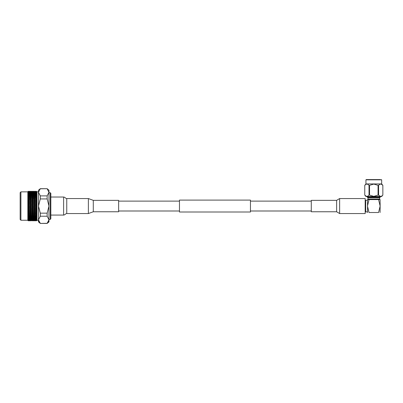 <?xml version="1.0" encoding="UTF-8"?>
<svg xmlns="http://www.w3.org/2000/svg" width="403" height="403" viewBox="0 0 403 403"><rect width="100%" height="100%" fill="white"/><g stroke="black" fill="none" stroke-linecap="round" stroke-linejoin="round"><path stroke-width="0.6" d="M250.449 206.054L250.449 212.013L179.471 212.013L179.471 200.1L250.449 200.1L250.449 206.054M336.631 200.351L336.631 211.756L311.282 211.756L311.282 200.351L336.631 200.351L339.633 198.553L339.633 213.555L365.183 213.555L365.183 198.553L339.633 198.553M336.631 211.756L339.633 213.555M365.183 200.729L365.692 200.226L365.692 211.882L367.465 211.882M380.392 179.582L366.196 179.582L380.392 179.582M381.661 183.929L381.661 179.834L365.939 179.834L365.939 183.929L381.661 183.929L382.85 185.345C381.429 183.692 380.009 183.692 378.588 185.345L378.588 195.097C379.999 196.75 381.419 196.75 382.845 195.097L381.817 196.014M378.059 185.345L373.803 184.075L369.541 185.345L369.541 195.097L373.803 196.367L378.059 195.097L378.059 185.345L378.588 185.345M366.327 196.276L364.76 195.097L365.939 196.513L381.661 196.513L382.85 195.097L382.85 185.345L381.273 184.166M380.155 196.276L378.588 195.097L378.059 195.097M380.069 212.517L380.14 206.054L378.573 199.596C380.497 199.596 380.497 199.596 378.573 199.596L380.009 199.596L379.626 199.057L367.979 199.057L367.979 197.742L367.274 197.112L380.326 197.112L380.326 196.513M367.979 197.742L379.626 197.742L380.326 197.112M367.979 199.057L367.596 199.596L369.032 199.596C367.103 199.596 367.103 199.596 369.032 199.596L378.573 199.596M364.76 185.345L364.76 195.097C366.171 196.75 367.591 196.75 369.017 195.097L369.017 185.345C367.601 183.692 366.181 183.692 364.76 185.345L365.788 184.428M365.939 183.929L364.75 185.345L364.76 195.097M369.017 185.345L369.541 185.345M369.541 195.097L369.017 195.097M380.069 199.596L380.14 206.054L378.573 212.517L369.032 212.517L367.465 206.054L369.032 199.596M378.573 212.517C380.497 212.517 380.497 212.517 378.573 212.517C380.497 212.517 380.497 212.517 378.573 212.517M369.032 212.517C367.103 212.517 367.103 212.517 369.032 212.517C367.103 212.517 367.103 212.517 369.032 212.517M367.536 212.517L367.536 199.596M93.289 200.351L118.638 200.351L118.638 211.756L93.289 211.756L88.383 213.555L88.383 198.553L93.289 200.351L93.289 211.756M36.552 191.354L35.585 191.354L36.552 191.354L36.955 191.757L36.955 220.35L36.552 220.758L36.829 218.839L35.585 218.789L36.552 218.96M36.698 219.962L33.766 220.103L36.451 220.103M36.698 220.295L33.766 220.436L36.451 220.436M36.829 220.466L36.552 220.738L36.829 220.466M36.552 220.683L35.585 220.753M28.134 220.653L27.832 220.35L27.832 191.757L28.235 191.365L29.172 191.38L28.235 191.365M28.235 220.753L27.953 220.476L29.172 220.748L28.235 220.688M28.235 218.622L29.172 218.446L27.953 218.522L28.235 220.607M20.15 219.489L20.15 192.619L20.911 191.858L20.911 220.25L20.15 219.489M50.315 192.74L50.315 219.373L50.823 218.864L50.823 193.244L50.315 192.74L48.97 192.74M48.703 221.111L47.156 223.418L40.29 223.418L38.476 221.897L38.476 190.211L40.29 188.69L38.476 192.332L40.29 195.888L47.156 195.888L48.97 192.332L48.97 190.211L47.156 188.69L40.29 188.78M33.293 218.537L31.943 218.789L33.293 219.025L34.633 218.789L33.293 218.537L33.293 218.209L30.124 218.446L32.814 218.446M29.651 218.537L28.306 218.789L30.996 218.789L29.651 218.537L29.651 218.209L30.124 218.446M35.096 215.524L36.451 214.875L35.106 214.477L33.766 214.875L35.106 215.257M28.235 219.257L29.172 219.101L28.235 218.945M29.172 219.101L28.306 219.393L30.996 219.393L29.651 219.182M30.996 218.789L30.124 219.101L32.814 219.101L31.469 218.869M31.943 218.078L33.293 218.35L34.633 218.078L33.293 217.791L31.943 218.078L29.651 217.791L28.306 218.078L29.651 218.35L30.996 218.078M31.469 218.174L31.469 217.847M33.766 217.685L35.106 217.978L36.451 217.685L35.106 217.378L33.766 217.685L31.469 217.378L30.124 217.685L31.469 217.978L32.814 217.685M33.293 217.791L33.293 217.464M34.633 218.078L35.106 217.847L35.106 218.174L33.766 218.446L36.451 218.446L35.106 218.174M28.235 219.781L29.172 219.66L28.235 219.524M29.172 219.66L28.306 219.892L30.996 219.892L29.651 219.721M30.124 219.101L29.651 218.854M30.996 219.393L30.124 219.66L32.814 219.66L31.469 219.464M32.814 219.101L31.943 219.393L34.633 219.393L33.293 219.182M31.943 218.789L31.469 218.542M34.633 218.789L33.766 219.101L36.451 219.101L35.106 218.869M33.766 218.446L33.293 218.209M28.235 220.199L29.172 220.103L28.235 219.998M29.172 220.103L29.651 219.837L29.651 220.154L28.306 220.285L30.996 220.285L29.651 220.154L29.651 220.471L28.306 220.557L30.996 220.713L28.437 220.753M30.124 219.66L29.651 219.398M30.996 219.892L30.124 220.103L32.814 220.103L31.469 219.952M31.943 219.393L31.469 219.141M32.814 219.66L31.943 219.892L34.633 219.892L33.293 219.721M34.633 219.393L33.766 219.66L36.451 219.66L35.106 219.464M33.766 219.101L33.293 218.854M28.235 220.501L29.172 220.436L28.235 220.36M29.172 220.436L29.651 220.159L32.814 220.436L30.124 220.436M30.124 220.103L29.651 219.837M30.996 220.285L31.469 220.013L31.469 220.325M31.943 219.892L31.469 219.63M32.814 220.103L33.293 219.837L33.293 220.154L31.943 220.285L34.633 220.285L33.293 220.154L33.293 220.471L31.943 220.557L34.633 220.713L32.079 220.753M33.766 219.66L33.293 219.398M34.633 219.892L35.106 219.63L35.106 219.952M29.172 220.653L29.651 220.37L29.651 220.673M30.996 220.557L31.469 220.28L31.469 220.582L30.124 220.653L31.469 220.582M31.943 220.285L31.469 220.013M32.814 220.436L33.293 220.159L33.766 220.436M33.766 220.103L33.293 219.837M34.633 220.285L35.106 220.013L35.106 220.325M30.124 220.653L29.651 220.37M30.996 220.713L31.469 220.436L31.469 220.728L30.124 220.748L31.469 220.728M31.943 220.557L31.469 220.28M32.814 220.653L33.293 220.37L33.293 220.673M34.633 220.557L35.106 220.28L35.106 220.582L33.766 220.653L36.451 220.653L35.106 220.582M30.865 220.753L29.651 220.753M31.943 220.713L31.469 220.436M33.766 220.653L33.293 220.37M34.633 220.713L35.106 220.436L35.106 220.728L33.766 220.748L36.451 220.748L35.106 220.728M34.502 220.753L33.293 220.753M28.235 191.354L27.953 191.637L28.437 191.354M30.996 191.354L28.306 191.354L31.011 191.365M30.865 191.354L29.651 191.657L29.651 191.37M31.469 191.637L31.469 191.354L32.079 191.354M28.235 191.47L29.172 191.516L27.953 191.717L28.235 191.405M30.996 191.435L28.306 191.435L31.469 191.712L31.469 191.415L32.814 191.38L31.469 191.36M29.172 191.516L29.651 191.793L29.651 191.49M30.124 191.38L31.469 191.415M34.633 191.354L31.943 191.354L34.648 191.365M34.502 191.354L33.293 191.657L33.293 191.37M35.106 191.637L35.106 191.354L35.716 191.354M28.235 191.697L29.172 191.773L27.953 191.914L28.235 191.571M30.996 191.632L28.306 191.632L31.469 191.904L31.469 191.596L32.814 191.516L31.469 191.596M29.172 191.773L29.651 192.045L29.651 191.732M30.124 191.516L28.306 191.944L30.996 191.944L29.651 191.813M34.633 191.435L31.943 191.435L35.106 191.712L35.106 191.415L36.451 191.38L35.106 191.36M32.814 191.516L33.293 191.793L33.293 191.49M31.943 191.435L31.469 191.712M33.766 191.38L35.106 191.415M28.235 192.035L29.172 192.14L27.953 192.226L28.306 191.944M29.172 192.14L29.651 192.407L29.651 192.085M32.814 191.773L30.124 191.773L33.293 192.045L33.293 191.732L34.633 191.632L31.943 191.632L33.293 191.732M30.996 191.944L31.469 192.211L31.943 191.632M30.124 191.773L29.651 192.045M36.451 191.516L33.766 191.516L36.451 191.516M34.633 191.632L35.106 191.904L35.106 191.596M33.766 191.516L31.943 191.944L34.633 191.944L33.293 191.813M28.235 192.488L28.235 192.765L29.172 192.624L27.953 192.644L28.306 192.367L30.996 192.367L28.306 192.367M29.172 192.624L29.651 192.881L29.651 192.553M32.814 192.14L30.124 192.14L33.293 192.407L33.293 192.085M30.996 192.367L31.469 192.629L31.469 192.307M30.124 192.14L29.651 192.407M31.943 191.944L31.469 192.211M36.451 191.773L33.766 191.773L36.829 192.035L36.552 191.566L35.585 191.632L36.552 191.702M34.633 191.944L35.106 192.211L35.585 191.632M33.766 191.773L33.293 192.045M28.235 193.052L28.235 193.385L29.172 193.213L27.953 193.178L28.306 192.906L30.996 192.906L28.306 192.906M29.172 193.213L29.651 193.46L29.651 193.133M32.814 192.624L30.124 192.624L33.293 192.881L33.293 192.553L34.633 192.367L33.293 192.196L31.943 192.367L33.293 192.553M30.996 192.906L31.469 193.158L31.469 192.83M30.124 192.624L29.651 192.881M31.943 192.367L31.469 192.629M36.451 192.14L33.766 192.14L36.829 192.397L36.552 191.848L35.585 191.944L36.552 192.045M34.633 192.367L35.106 192.629L35.106 192.307M33.766 192.14L33.293 192.407M28.235 193.717L28.235 194.1L29.172 193.908L27.953 193.808L28.306 193.546L29.651 193.813L30.996 193.546L28.306 193.546M29.172 193.908L29.651 194.14L29.651 193.813M32.814 193.213L31.469 192.982L30.124 193.213L31.469 193.46L33.293 193.46L33.293 193.133L34.633 192.906L31.943 192.906L33.293 193.133M30.996 193.546L31.469 193.788L31.469 193.46M30.124 193.213L29.651 193.46M31.943 192.906L31.469 193.158M36.451 192.624L33.766 192.624L36.829 192.866L36.552 192.246L35.585 192.367L36.552 192.503M34.633 192.906L35.106 193.158L35.106 192.83M33.766 192.624L33.293 192.881M28.235 194.483L28.235 194.916L29.172 194.699L27.953 194.543L28.306 194.291L29.651 194.589L30.996 194.291L29.651 194.004L28.306 194.291M29.172 194.699L29.651 194.916L29.651 194.589M32.814 193.908L31.469 193.636L30.124 193.908L31.469 194.191L33.293 194.14L33.293 193.813L34.633 193.546L31.943 193.546L33.293 193.813M30.996 194.291L31.469 194.518L31.469 194.191M30.124 193.908L29.651 194.14M31.943 193.546L31.469 193.788M36.451 193.213L33.766 193.213L36.829 193.44L36.552 192.75L35.585 192.906L36.552 193.067M34.633 193.546L35.106 193.788L35.106 193.46M33.766 193.213L33.293 193.46M28.235 195.344L28.235 195.823L29.172 195.581L27.953 195.369L28.306 195.128L29.651 195.46L30.996 195.128L29.651 194.81L28.306 195.128M29.172 195.581L29.651 195.782L29.651 195.46M32.814 194.699L31.469 194.397L30.124 194.699L33.293 194.916L33.293 194.589L34.633 194.291L33.293 194.004L31.943 194.291L33.293 194.589M30.996 195.128L31.469 195.339L31.469 195.017M30.124 194.699L29.651 194.916M31.943 194.291L31.469 194.518M36.451 193.908L35.106 193.636L33.766 193.908L36.829 194.12L36.552 193.364L35.585 193.546L36.552 193.737M34.633 194.291L35.106 194.518L35.106 194.191M33.766 193.908L33.293 194.14M28.235 196.291L28.235 196.81L29.172 196.548L27.953 196.276L28.306 196.054L29.651 196.417L30.996 196.054L29.651 195.702L28.306 196.054M29.172 196.548L29.651 196.729L29.651 196.417M32.814 195.581L31.469 195.243L30.124 195.581L31.469 195.929L33.293 195.782L33.293 195.46L34.633 195.128L33.293 194.81L31.943 195.128L33.293 195.46M30.996 196.054L31.469 196.246L31.469 195.929M30.124 195.581L29.651 195.782M31.943 195.128L31.469 195.339M36.451 194.699L35.106 194.397L33.766 194.699L36.829 194.896L36.552 194.085L35.585 194.291L36.552 194.503M34.633 195.128L35.106 195.339L35.106 195.012M33.766 194.699L33.293 194.916M28.235 197.314L28.235 197.873L29.172 197.591L27.953 197.269L28.306 197.062L29.651 197.45L30.996 197.062L29.651 196.679L28.306 197.062M29.172 197.591L29.651 197.752L29.651 197.45M32.814 196.548L31.469 196.18L30.124 196.548L31.469 196.926L33.293 196.729L33.293 196.417L34.633 196.054L33.293 195.702L31.943 196.054L33.293 196.417M30.996 197.062L31.469 197.233L31.469 196.926M30.124 196.548L29.651 196.729M31.943 196.054L31.469 196.246M36.451 195.581L35.106 195.243L33.766 195.581L35.106 195.929L36.829 195.757L36.552 194.896L35.585 195.128L36.552 195.364M34.633 196.054L35.106 196.246L35.106 195.929M33.766 195.581L33.293 195.782M28.306 198.14L27.953 198.326L28.235 199.001L29.172 198.704L28.235 198.412L29.651 198.845L29.651 198.553L30.996 198.14L29.651 197.732L28.306 198.14L29.651 198.553M29.172 198.704L29.651 198.845L28.306 199.284L29.651 199.717L30.996 199.284L29.651 198.85L31.469 199.409L32.814 198.704L31.469 198.286L30.124 198.704L31.469 199.127M32.814 197.591L31.469 197.198L30.124 197.591L31.469 197.994L33.293 197.752L33.293 197.45L34.633 197.062L33.293 196.679L31.943 197.062L33.293 197.45M30.996 198.14L31.469 198.291L31.469 197.994M30.124 197.591L29.651 197.752M31.943 197.062L31.469 197.233M36.451 196.548L35.106 196.18L33.766 196.548L35.106 196.926L36.829 196.704L36.552 195.798L35.585 196.054L36.552 196.316M34.633 197.062L35.106 197.233L35.106 196.926M33.766 196.548L33.293 196.729M28.235 199.566L28.235 200.185L29.172 199.873L27.953 199.45L29.651 199.994L29.651 199.717M28.306 199.284L27.953 199.45M29.172 199.873L31.469 200.583L32.814 199.873L31.469 199.435L30.124 199.873L31.469 200.321M30.124 198.704L30.764 198.503M30.996 199.284L33.293 199.994L34.633 199.284L33.293 198.85L33.293 198.553L34.633 198.14L33.293 197.732L31.943 198.14L33.293 198.553M32.18 198.503L33.293 198.845L31.943 199.284L33.293 199.717M31.943 198.14L31.469 198.291M32.814 198.704L35.106 199.409L36.451 198.704L35.106 198.286L33.766 198.704L35.106 199.127M36.451 197.591L35.106 197.198L33.766 197.591L35.106 197.994L36.829 197.727L36.552 196.785L35.585 197.062L36.552 197.339M34.633 198.14L35.106 198.291L35.106 197.994M33.766 197.591L33.293 197.752M28.235 200.775L28.235 201.414L29.172 201.097L27.953 200.629L29.651 201.188L30.996 200.477L29.651 200.029L28.306 200.477L29.651 200.931M28.306 200.477L27.953 200.629M29.172 201.097L31.469 201.802L32.814 201.097L31.469 200.639L30.124 201.097L31.469 201.555M30.124 199.873L29.651 200.029M30.996 200.477L33.293 201.188L34.633 200.477L33.293 200.029L31.943 200.477L33.293 200.931M31.943 199.284L31.469 199.435M32.814 199.873L35.106 200.583L36.451 199.873L35.106 199.435L33.766 199.873L35.106 200.321M33.766 198.704L34.406 198.503M34.633 199.284L36.829 199.964L36.552 198.971L35.585 199.284L36.552 199.596M28.235 202.029L28.235 202.684L29.172 202.356L27.953 201.848L29.651 202.427L30.996 201.722L29.651 201.258L28.306 201.722L29.651 202.19M28.306 201.722L27.953 201.848M29.172 202.356L31.469 203.057L32.814 202.356L31.469 201.888L30.124 202.356L31.469 202.83M30.124 201.097L29.651 201.258M30.996 201.722L33.293 202.427L34.633 201.722L33.293 201.258L31.943 201.722L33.293 202.19M31.943 200.477L31.469 200.639M32.814 201.097L35.106 201.802L36.451 201.097L35.106 200.639L33.766 201.097L35.106 201.555M33.766 199.873L33.293 200.029M34.633 200.477L36.829 201.157L36.552 200.155L35.585 200.477L36.552 200.805M28.235 203.308L28.235 203.983L29.172 203.646L27.953 203.097L29.651 203.691L30.996 202.996L29.651 202.523L28.306 202.996L29.651 203.475M28.306 202.996L27.953 203.097M29.172 203.646L31.469 204.331L32.814 203.646L31.469 203.167L30.124 203.646L31.469 204.13M30.124 202.356L29.651 202.523M30.996 202.996L33.293 203.691L34.633 202.996L33.293 202.523L31.943 202.996L33.293 203.475M31.943 201.722L31.469 201.888M32.814 202.356L35.106 203.057L36.451 202.356L35.106 201.888L33.766 202.356L35.106 202.83M33.766 201.097L33.293 201.258M34.633 201.722L36.829 202.392L36.552 201.384L35.585 201.722L36.552 202.059M28.235 204.618L28.235 205.293L29.172 204.956L27.953 204.376L29.651 204.976L30.996 204.301L29.651 203.817L28.306 204.301L29.651 204.784M28.306 204.301L27.953 204.376M29.172 204.956L31.469 205.621L32.814 204.956L31.469 204.472L30.124 204.956L31.469 205.444M30.124 203.646L29.651 203.817M30.996 204.301L33.293 204.976L34.633 204.301L33.293 203.817L31.943 204.301L33.293 204.784M31.943 202.996L31.469 203.167M32.814 203.646L35.106 204.331L36.451 203.646L35.106 203.167L33.766 203.646L35.106 204.13M33.766 202.356L33.293 202.523M34.633 202.996L36.829 203.656L36.552 202.654L35.585 202.996L36.552 203.344M28.235 205.933L28.235 206.613L29.172 206.276L27.953 205.666L29.651 206.271L30.996 205.616L29.651 205.127L28.306 205.616L29.651 206.104M28.306 205.616L27.953 205.666M29.172 206.276L31.469 206.915L32.814 206.276L31.469 205.787L30.124 206.276L31.469 206.759M30.124 204.956L29.651 205.127M30.996 205.616L33.293 206.271L34.633 205.616L33.293 205.127L31.943 205.616L33.293 206.104M31.943 204.301L31.469 204.472M32.814 204.956L35.106 205.621L36.451 204.956L35.106 204.472L33.766 204.956L35.106 205.444M33.766 203.646L33.293 203.817M34.633 204.301L36.829 204.941L36.552 203.948L35.585 204.301L36.552 204.648M28.235 207.253L28.235 207.928L29.172 207.59L27.953 206.961L29.651 207.56L30.996 206.935L29.651 206.447L28.306 206.935L29.651 207.419M28.306 206.935L27.953 206.961M29.172 207.59L31.469 208.205L32.814 207.59L31.469 207.107L30.124 207.59L31.469 208.074M30.124 206.276L29.651 206.447M30.996 206.935L33.293 207.56L34.633 206.935L33.293 206.447L31.943 206.935L33.293 207.419M31.943 205.616L31.469 205.787M32.814 206.276L35.106 206.915L36.451 206.276L35.106 205.787L33.766 206.276L35.106 206.759M33.766 204.956L33.293 205.127M34.633 205.616L36.829 206.235L36.552 205.263L35.585 205.616L36.552 205.963M28.235 208.563L28.235 209.228L29.172 208.895L27.953 208.245L29.651 208.84L30.996 208.245L29.651 207.762L28.306 208.245L29.651 208.729M28.306 208.245L27.953 208.245M29.172 208.895L31.469 209.474L32.814 208.895L31.469 208.416L30.124 208.895L31.469 209.374M30.124 207.59L29.651 207.762M30.996 208.245L33.293 208.84L34.633 208.245L33.293 207.762L31.943 208.245L33.293 208.729M31.943 206.935L31.469 207.107M32.814 207.59L35.106 208.205L36.451 207.59L35.106 207.107L33.766 207.59L35.106 208.074M33.766 206.276L33.293 206.447M34.633 206.935L36.829 207.53L36.552 206.583L35.585 206.935L36.552 207.283M28.235 209.847L28.235 210.502L29.172 210.175L27.953 209.515L29.651 210.099L30.996 209.54L29.651 209.066L28.306 209.54L29.651 210.013M28.306 209.54L27.953 209.515M29.172 210.175L31.469 210.714L32.814 210.175L31.469 209.706L30.124 210.175L31.469 210.643M30.124 208.895L29.651 209.066M30.996 209.54L33.293 210.099L34.633 209.54L33.293 209.066L31.943 209.54L33.293 210.013M31.943 208.245L31.469 208.416M32.814 208.895L35.106 209.474L36.451 208.895L35.106 208.416L33.766 208.895L35.106 209.374M33.766 207.59L33.293 207.762M34.633 208.245L36.829 208.809L36.552 207.898L35.585 208.245L36.552 208.593M28.235 211.107L28.235 211.741L29.172 211.424L27.953 210.759L29.651 211.323L30.996 210.804L29.651 210.341L28.306 210.804L29.651 211.263M28.306 210.804L27.953 210.759M29.172 211.424L31.469 211.918L32.814 211.424L31.469 210.971L30.124 211.424L31.469 211.877M30.124 210.175L29.651 210.341M30.996 210.804L33.293 211.323L34.633 210.804L33.293 210.341L31.943 210.804L33.293 211.263M31.943 209.54L31.469 209.706M32.814 210.175L35.106 210.714L36.451 210.175L35.106 209.706L33.766 210.175L35.106 210.643M33.766 208.895L33.293 209.066M34.633 209.54L36.829 210.064L36.552 209.197L35.585 209.54L36.552 209.877M28.235 212.326L28.235 212.935L29.172 212.633L27.953 211.958L29.651 212.507L30.996 212.033L29.651 211.585L28.306 212.033L29.651 212.477M28.306 212.033L27.953 211.958M29.172 212.633L31.469 213.076L32.814 212.633L31.469 212.19L30.124 212.633L31.469 213.061M30.124 211.424L29.651 211.585M30.996 212.033L33.293 212.507L34.633 212.033L33.293 211.585L31.943 212.033L33.293 212.477M31.943 210.804L31.469 210.971M32.814 211.424L35.106 211.918L36.451 211.424L35.106 210.971L33.766 211.424L35.106 211.877M33.766 210.175L33.293 210.341M34.633 210.804L36.829 211.293L36.552 210.472L35.585 210.804L36.552 211.137M28.235 213.489L28.235 214.069L29.172 213.781L27.953 213.116L29.746 213.605M30.996 213.212L29.651 212.784L28.306 213.212L29.651 213.635L31.469 213.076L33.389 213.605M29.55 213.605L29.651 213.928L28.306 214.336L29.651 214.734L30.996 214.336L29.651 213.928M28.306 213.212L27.953 213.116M29.172 213.781L31.469 213.076L31.469 213.363L30.124 213.781L31.469 214.195L32.814 213.781L31.469 213.363M30.124 212.633L29.651 212.507L29.651 212.784M31.943 212.033L31.469 211.918L31.469 212.19M32.814 212.633L35.106 213.076L36.451 212.633L35.106 212.19L33.766 212.633L35.106 213.061M33.766 211.424L33.293 211.585M34.633 212.033L36.829 212.477L36.552 211.711L35.585 212.033L36.552 212.351M28.235 214.598L28.235 215.142L29.172 214.875L28.235 214.598L27.953 214.215L28.306 214.336M29.172 214.875L29.651 214.703L29.651 215.011L28.306 215.393L29.651 215.761L30.996 215.393L29.651 215.011M30.124 213.781L29.651 213.635M30.996 214.336L31.469 214.179L31.469 214.477L30.124 214.875L31.469 215.257L32.814 214.875L31.469 214.477M34.633 213.212L33.293 212.784L31.943 213.212L33.293 213.635L35.106 213.076L36.829 213.605L36.552 212.905L35.585 213.212L36.829 213.605L35.585 214.336L36.552 214.623L36.552 214.043M33.192 213.605L33.293 213.928L31.943 214.336L33.293 214.734L34.633 214.336L33.293 213.928M31.943 213.212L31.469 213.076L33.293 212.507L33.293 212.784M32.814 213.781L35.106 213.076L35.106 213.363L33.766 213.781L35.106 214.195L36.451 213.781L35.106 213.363M33.766 212.633L33.293 212.507L35.106 211.918L35.106 212.19M28.235 215.635L28.235 216.144L29.172 215.892L28.306 215.393M29.172 215.892L29.651 215.706L29.651 216.018L28.306 216.371L29.651 216.713L30.996 216.371L29.651 216.018M30.124 214.875L29.651 214.703M30.996 215.393L31.469 215.212L31.469 215.524L30.124 215.892L31.469 216.25L32.814 215.892L31.469 215.524M31.943 214.336L31.469 214.179M32.814 214.875L33.293 214.703L33.293 215.011L31.943 215.393L33.293 215.761L34.633 215.393L33.293 215.011M33.766 213.781L33.293 213.635M34.633 214.336L35.106 214.179L35.106 214.477M28.235 216.597L28.235 217.061L29.172 216.829L28.306 216.371M29.172 216.829L29.651 216.628L29.651 216.95L28.306 217.267L29.651 217.58L30.996 217.267L29.651 216.95M30.124 215.892L29.651 215.706M30.996 216.371L31.469 216.174L31.469 216.492L30.124 216.829L31.469 217.157L32.814 216.829L31.469 216.492M31.943 215.393L31.469 215.212M32.814 215.892L33.293 215.706L33.293 216.018L31.943 216.371L33.293 216.713L34.633 216.371L33.293 216.018M33.766 214.875L33.293 214.703M34.633 215.393L35.106 215.212L35.106 215.524L33.766 215.892L35.106 216.25L36.451 215.892L35.106 215.524M28.235 217.474L28.235 217.887L29.172 217.685L28.306 217.267M29.172 217.685L29.651 217.464L29.651 217.791M30.124 216.829L29.651 216.628M30.996 217.267L31.469 217.056L31.469 217.378M31.943 216.371L31.469 216.174M32.814 216.829L33.293 216.628L33.293 216.95L31.943 217.267L33.293 217.58L34.633 217.267L33.293 216.95M33.766 215.892L33.293 215.706M34.633 216.371L35.106 216.174L35.106 216.492L33.766 216.829L35.106 217.157L36.451 216.829L35.106 216.492M36.552 191.475L35.585 191.435L36.552 191.566M36.552 198.437L36.552 197.848L35.585 198.14L36.552 198.437L36.829 198.815L36.552 198.971M36.552 215.66L36.552 215.116L35.585 215.393L36.829 215.681L35.585 216.371L36.552 216.618L36.552 216.119M36.552 217.041L35.585 217.267L36.552 217.494L36.829 216.648L36.451 216.829M35.106 217.378L35.106 217.056L35.585 217.267M36.552 218.275L36.552 217.872L35.585 218.078L36.829 218.189L36.552 218.607M35.106 217.056L34.633 217.267M36.552 219.242L35.585 219.393L36.552 219.539M36.552 219.771L35.585 219.892L36.552 220.008M36.552 220.189L35.585 220.285L36.552 220.365M36.552 220.496L35.585 220.557L36.552 220.612M40.29 223.418L47.156 223.327L48.97 219.776L48.97 192.332L47.156 188.78M47.156 216.22L40.29 216.22L40.29 213.162L47.156 213.162L47.156 216.22L48.97 219.776L48.97 221.897L47.156 223.418M47.156 195.888L47.156 198.946L40.29 198.946L38.476 206.054L40.29 213.162M47.156 213.162L48.97 206.054L47.156 198.946M40.29 216.22L38.476 219.776L40.29 223.327L38.975 221.605M40.29 198.946L40.29 195.888M28.235 217.887L27.953 217.822L28.235 218.255M28.235 211.741L28.134 211.993M28.235 210.502L28.134 210.774M28.235 209.228L28.134 209.515M28.235 207.928L28.134 208.23M28.235 206.613L28.134 206.925M28.235 205.293L28.134 205.616M28.235 203.983L28.134 204.311M28.235 202.684L28.134 203.016M28.235 201.414L28.134 201.752M28.235 200.185L28.134 200.518M28.235 199.001L28.134 199.329M28.235 197.873L28.134 198.195M28.235 196.81L28.134 197.122M28.235 195.823L28.134 196.125M28.235 194.916L28.134 195.203M28.235 194.1L28.134 194.372M28.235 193.385L28.134 193.636M36.552 191.4L36.829 191.662L36.552 191.365M36.552 200.155L36.829 199.964M36.552 201.384L36.829 201.157M36.552 202.654L36.829 202.392M36.552 203.948L36.829 203.656M36.552 205.263L36.829 204.941M36.552 206.583L36.829 206.235M36.552 207.898L36.829 207.53M36.552 209.197L36.829 208.809M36.552 210.472L36.829 210.064M36.552 211.711L36.829 211.293M36.552 212.905L36.829 212.477M36.552 215.116L36.829 214.734L36.552 214.623M36.552 217.872L36.829 217.484L36.552 217.494M29.651 218.209L29.172 218.446M35.585 220.713L35.106 220.436M35.585 220.557L35.106 220.28M35.585 220.285L35.106 220.013M35.585 219.892L35.106 219.63M35.585 219.393L35.106 219.141M35.585 218.789L35.106 218.542M30.124 217.685L29.651 217.464M35.585 218.078L35.106 217.847M31.943 217.267L31.469 217.056M33.766 216.829L33.293 216.628M35.585 216.371L35.106 216.174M35.585 215.393L35.106 215.212M35.585 214.336L35.106 214.179M35.585 213.212L35.106 213.076L36.829 212.537M35.585 212.033L35.106 211.918L36.829 211.353M35.585 210.804L35.106 210.971M35.585 209.54L35.106 209.706M35.585 208.245L35.106 208.416M35.585 206.935L35.106 207.107M35.585 205.616L35.106 205.787M35.585 204.301L35.106 204.472M35.585 202.996L35.106 203.167M35.585 201.722L35.106 201.888M35.585 200.477L35.106 200.639M35.585 199.284L35.106 199.435M35.812 198.503L36.829 198.815M35.585 198.14L35.106 198.291M35.585 197.062L35.106 197.233M35.585 196.054L35.106 196.246M35.585 195.128L35.106 195.339M35.585 194.291L35.106 194.518M35.585 193.546L35.106 193.788M35.585 192.906L35.106 193.158M35.585 192.367L35.106 192.629M35.585 191.944L35.106 192.211M35.585 191.435L35.106 191.712M27.953 213.036L36.829 210.129M27.953 211.877L36.829 208.875M27.953 210.673L36.829 207.595M27.953 209.429L36.829 206.306M27.953 208.16L36.829 205.011M27.953 206.87L36.829 203.727M27.953 205.58L36.829 202.457M27.953 204.291L36.829 201.223M27.953 203.011L36.829 200.024M27.953 201.762L36.829 198.875M27.953 200.543L33.293 198.845M27.953 199.374L29.651 198.845M50.823 197.032L63.619 197.032C64.833 197.002 66.198 198.966 66.757 198.553L66.757 213.555L88.383 213.555M63.619 197.032L63.619 215.076L50.823 215.076M311.282 210.996L250.449 210.996M179.471 210.996L118.638 210.996M311.282 201.112L250.449 201.112M179.471 201.112L118.638 201.112M365.692 200.226L367.465 200.226M365.939 179.834L366.196 179.582M367.274 197.112L367.274 196.513M382.85 195.097L382.85 185.345M379.626 199.057L379.626 197.742M381.661 179.834L381.409 179.582M365.183 211.379L365.692 211.882M27.832 220.25L20.911 220.25M50.315 219.373L48.97 219.373M38.476 220.25L36.955 220.25M28.91 220.758L30.386 220.758M32.552 220.758L34.028 220.758M28.91 191.354L30.386 191.354M31.338 191.354L31.6 191.354M32.552 191.354L34.028 191.354M34.975 191.354L35.242 191.354M38.476 191.858L36.955 191.858M47.156 188.69L40.29 188.69M27.832 191.858L20.911 191.858M66.757 198.553L88.383 198.553M66.757 213.555C66.198 213.142 64.833 215.106 63.619 215.076"/></g></svg>
